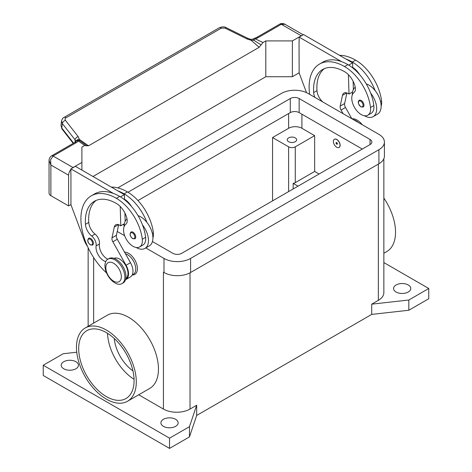 <?xml version="1.0" encoding="UTF-8"?>
<svg xmlns="http://www.w3.org/2000/svg" width="472" height="472" viewBox="0 0 472 472"><rect width="100%" height="100%" fill="white"/><g stroke="black" fill="none" stroke-linecap="round" stroke-linejoin="round"><path stroke-width="0.71" d="M396.079 292.02A8.614 4.974 180 0 1 393.559 288.498A8.614 4.974 180 0 1 398.875 283.902A8.614 4.974 180 0 1 408.268 284.982A8.614 4.974 180 0 1 410.793 288.498A8.614 4.974 180 0 1 405.472 293.094A8.614 4.974 180 0 1 396.079 292.02M63.732 368.768A8.614 4.974 180 0 1 61.207 365.251A8.614 4.974 180 0 1 66.528 360.655A8.614 4.974 180 0 1 75.921 361.735A8.614 4.974 180 0 1 78.44 365.251A8.614 4.974 180 0 1 73.125 369.847A8.614 4.974 180 0 1 63.732 368.768M163.436 426.334A8.614 4.974 180 0 1 160.911 422.818A8.614 4.974 180 0 1 166.232 418.221A8.614 4.974 180 0 1 175.625 419.295A8.614 4.974 180 0 1 178.145 422.818A8.614 4.974 180 0 1 172.829 427.414A8.614 4.974 180 0 1 163.436 426.334M288.622 141.712A4.702 2.714 180 0 1 287.247 139.789A4.702 2.714 180 0 1 290.144 137.281A4.702 2.714 180 0 1 295.271 137.871A4.702 2.714 180 0 1 296.646 139.789A4.702 2.714 180 0 1 293.743 142.296A4.702 2.714 180 0 1 288.622 141.712M76.47 347.345A42.303 24.42 60 0 1 85.231 327.975A42.303 24.42 60 0 1 117.829 339.309A42.303 24.42 60 0 1 136.296 381.883A42.303 24.42 60 0 1 127.534 401.247A42.303 24.42 60 0 1 94.937 389.913A42.303 24.42 60 0 1 76.47 347.345M85.231 327.975L107.392 315.184A42.303 24.42 60 0 1 139.989 326.518A42.303 24.42 60 0 1 158.45 369.086A42.303 24.42 60 0 1 149.689 388.456L127.534 401.247M383.86 198.11A42.303 24.42 60 0 1 395.53 232.212A42.303 24.42 60 0 1 386.769 251.582L383.86 253.257M107.516 333.309A39.17 22.615 -120 0 0 134.054 379.281M106.383 396.592A39.17 22.615 60 0 1 80.795 362.077A39.17 22.615 60 0 1 86.801 330.689A39.17 22.615 60 0 1 106.383 332.63A39.17 22.615 60 0 1 131.971 367.145A39.17 22.615 60 0 1 125.965 398.533A39.17 22.615 60 0 1 106.383 396.592M114.259 338.501A29.765 17.187 -120 0 0 132.939 370.85M124.531 252.113A12.532 7.239 60 0 1 137.405 268.668A12.532 7.239 60 0 1 132.237 274.987M124.885 277.176A14.101 8.142 -120 0 0 118.732 262.987A14.101 8.142 -120 0 0 107.864 259.211A14.101 8.142 -120 0 0 104.943 265.665A14.101 8.142 -120 0 0 111.097 279.855A14.101 8.142 -120 0 0 121.965 283.631A14.101 8.142 -120 0 0 124.885 277.176M121.339 276.663A10.968 6.331 -120 0 0 113.587 263.234A10.968 6.331 -120 0 0 105.828 267.712A10.968 6.331 -120 0 0 113.587 281.141A10.968 6.331 -120 0 0 121.339 276.663M121.965 283.631L123.074 282.993A14.101 8.142 -120 0 0 125.995 276.539A14.101 8.142 -120 0 0 119.835 262.349A14.101 8.142 -120 0 0 108.973 258.567L107.864 259.211M105.746 261.606A10.968 6.331 60 0 1 96.111 245.9A7.835 4.525 -120 0 0 91.698 236.006A10.968 6.331 60 0 1 85.438 224.33A43.866 25.329 60 0 1 94.418 201.255A43.866 25.329 60 0 1 116.354 203.432A15.665 9.045 60 0 1 127.015 218.908A7.835 4.525 60 0 1 125.865 224.176A13.316 7.688 -120 0 0 123.652 231.575A13.316 7.688 -120 0 0 129.995 244.012A13.316 7.688 -120 0 0 139.629 246.945A13.316 7.688 -120 0 0 142.29 239.245A37.058 21.393 -120 0 0 116.354 198.311A50.132 28.945 -120 0 0 91.285 195.833A50.132 28.945 -120 0 0 106.595 272.969M125.8 278.692A11.753 6.785 -120 0 0 126.195 278.386A11.753 6.785 -120 0 0 125.334 264.91A11.753 6.785 -120 0 0 114.059 258.361M132.166 275.028L133.31 274.368A11.753 6.785 -120 0 0 133.948 273.907A11.753 6.785 -120 0 0 134.42 263.034A11.753 6.785 -120 0 0 125.44 253.73M139.629 246.945L142.951 245.027A13.316 7.688 -120 0 0 145.618 237.327A37.058 21.393 -120 0 0 142.503 224.967A17.234 9.947 60 0 1 148.479 240.525A17.234 9.947 60 0 1 144.91 248.419L149.341 245.859A17.234 9.947 -120 0 0 152.91 237.971A17.234 9.947 -120 0 0 146.934 222.406A37.058 21.393 -120 0 0 124.106 193.839A50.132 28.945 -120 0 0 117.864 190.871L75.367 166.333L70.936 168.893L113.433 193.431A50.132 28.945 -120 0 0 94.612 193.909L91.285 195.833M138.03 215.657A17.234 9.947 60 0 1 146.934 222.406M124.112 226.619A17.234 9.947 60 0 1 124.106 226.454A17.234 9.947 60 0 1 127.039 218.996M135.741 237.009A3.918 2.26 60 0 1 134.933 238.802L132.656 238.637C129.942 236.301 129.393 234.094 131.015 232.017A3.918 2.26 60 0 1 132.974 232.212A3.918 2.26 60 0 1 135.741 237.009M93.421 243.281A3.918 2.26 60 0 1 92.612 245.068L90.341 244.909C87.621 242.567 87.072 240.36 88.695 238.289A3.918 2.26 60 0 1 90.653 238.484A3.918 2.26 60 0 1 93.421 243.281M333.379 141.452A4.702 2.714 -120 0 0 335.433 146.184A4.702 2.714 -120 0 0 339.049 147.441A4.702 2.714 -120 0 0 340.023 145.293A4.702 2.714 -120 0 0 337.976 140.562A4.702 2.714 -120 0 0 334.353 139.305A4.702 2.714 -120 0 0 333.379 141.452M334.406 139.269A4.702 2.714 60 0 1 334.465 139.24A4.702 2.714 60 0 1 338.082 140.497A4.702 2.714 60 0 1 340.135 145.228A4.702 2.714 60 0 1 339.161 147.382A4.702 2.714 60 0 1 339.108 147.411M337.368 143.759A0.938 0.543 -120 0 0 336.701 142.603A0.938 0.543 -120 0 0 336.034 142.986A0.938 0.543 -120 0 0 336.701 144.143A0.938 0.543 -120 0 0 337.368 143.759M337.291 143.588A0.678 0.389 -120 0 0 336.335 143.034A0.678 0.389 -120 0 0 337.291 143.588M381.122 106.052A13.316 7.688 -120 0 0 381.582 101.091A37.058 21.393 -120 0 0 355.646 60.162A50.132 28.945 -120 0 0 339.527 55.33M314.853 97.374A10.968 6.331 60 0 1 313.65 92.571A43.866 25.329 60 0 1 322.636 69.502A43.866 25.329 60 0 1 344.566 71.673A15.665 9.045 60 0 1 355.227 87.149A7.835 4.525 60 0 1 354.077 92.418A13.316 7.688 -120 0 0 351.864 99.816A13.316 7.688 -120 0 0 358.213 112.253A13.316 7.688 -120 0 0 367.841 115.186L371.169 113.268A13.316 7.688 -120 0 0 373.83 105.569A37.058 21.393 -120 0 0 370.715 93.208A37.058 21.393 -120 0 0 347.893 64.634A50.132 28.945 -120 0 0 341.651 61.673L299.148 37.135L299.148 42.126M367.841 115.186A13.316 7.688 -120 0 0 370.508 107.486A37.058 21.393 -120 0 0 344.566 66.558A50.132 28.945 -120 0 0 319.503 64.074A50.132 28.945 -120 0 0 309.644 94.365M355.251 87.237A17.234 9.947 -120 0 0 352.324 94.701A17.234 9.947 -120 0 0 352.324 94.86M364.366 115.723A17.234 9.947 -120 0 0 373.128 116.661A17.234 9.947 -120 0 0 376.697 108.772A17.234 9.947 -120 0 0 370.715 93.208M366.248 83.898A17.234 9.947 60 0 1 375.146 90.648A17.234 9.947 60 0 1 381.128 106.212A17.234 9.947 60 0 1 377.559 114.1L373.128 116.661M359.227 100.259A3.918 2.26 60 0 1 361.186 100.453A3.918 2.26 60 0 1 363.953 105.25A3.918 2.26 60 0 1 363.145 107.044L360.873 106.884C358.089 103.899 357.54 101.692 359.227 100.259M49.047 160.456L50.882 164.988L50.61 159.719L53.1 156.037L76.287 142.65A9.399 5.428 0 0 0 78.281 140.939A3.133 1.982 -54.7 0 1 79.803 140.792A3.133 2.968 97.1 0 0 78.682 140.39A3.133 2.968 97.1 0 1 78.682 140.39A3.133 3.133 0 0 0 75.762 141.635A3.133 2.354 -143.5 0 1 78.281 140.939L84.712 145.459L86.848 145.854M70.936 204.582L68.605 205.928L68.605 175.224A6.266 3.617 -60 0 1 69.903 170.858A6.266 3.617 -60 0 1 70.936 169.377M76.287 142.65A3.133 1.811 60 0 0 74.718 142.491L51.531 155.878C49.896 157.07 49.064 158.657 49.047 160.639L49.047 193.131A6.266 3.617 0 0 0 50.882 195.691L50.882 164.988L68.605 175.224M73.608 143.134L61.785 128.018L60.988 125.463L61.549 120.985L62.345 123.546A3.133 1.882 -38 0 1 63.372 121.634A3.133 1.882 -38 0 1 65.443 120.342C64.77 119.351 64.941 118.513 65.962 117.835L221.356 28.119A3.133 1.811 -120 0 0 219.704 27.588A3.133 1.811 -120 0 0 219.415 27.701A3.133 1.811 -120 0 0 219.409 27.701L64.009 117.416A3.133 1.811 60 0 1 64.021 117.416A3.133 1.811 60 0 1 64.31 117.304A3.133 1.811 60 0 1 65.962 117.835M61.59 120.761L61.549 120.985C62.086 119.05 62.906 117.858 64.021 117.416A3.133 1.811 60 0 0 63.956 117.451M221.356 28.119L225.126 28.149L247.163 39.029L251.133 40.273L253.93 40.262A3.133 1.617 -64.8 0 1 255.169 38.822A9.399 5.428 0 0 0 258.125 37.666L281.312 24.278L285.094 24.343L303.195 34.798M258.125 37.666A3.133 1.811 -120 0 0 256.556 37.512L279.743 24.125A3.133 1.811 -120 0 1 281.312 24.278L301.254 35.789A6.266 3.617 -60 0 1 302.233 35.353M251.228 39.471L251.133 40.273L259.152 47.306L261.063 44.923L253.93 40.262L253.098 39.023L251.228 39.471L248.166 38.521A3.133 0.956 -63.7 0 1 248.189 38.533M73.225 143.358L62.027 129.045A3.133 1.882 142 0 1 61.785 128.018L62.345 123.546L75.066 139.8A3.133 1.882 -38 0 1 76.092 137.889A3.133 1.882 -38 0 1 78.163 136.603L65.443 120.342M247.163 39.029A3.133 0.956 -63.7 0 1 248.166 38.521L226.129 27.636A3.133 0.956 -63.7 0 1 226.159 27.653M75.957 141.405A3.133 2.289 -6.4 0 1 79.396 139.423L79.803 140.792L82.936 142.939M75.066 142.273L75.066 139.8L75.839 141.541M301.254 35.789L292.386 40.911L265.801 40.911L262.993 42.527L261.063 44.923M82.541 142.662L86.641 145.624L88.547 145.801L79.396 139.423L78.163 136.603M88.547 145.801L259.152 47.306M72.051 168.244A6.266 3.617 -60 0 1 73.036 167.548L81.898 162.433L81.898 147.081L84.712 145.459M92.978 176.504L265.801 76.724L265.801 40.911M265.801 76.724L292.386 76.724L299.148 72.824M68.605 205.928L50.882 195.691M81.898 170.109L81.898 162.433M70.936 173.879L70.936 204.712L84.276 240.342A15.665 9.045 60 0 0 87.538 246.455M70.824 173.944L70.936 168.893M343.114 113.687L341.067 110.053A4.702 2.714 60 0 1 340.212 106.082L342.477 95.332A7.835 4.525 60 0 1 343.976 93.031A7.835 4.525 60 0 1 347.893 93.421L348.997 94.058L348.424 74.7M322.789 101.952A10.968 6.331 60 0 1 316.977 90.653A43.866 25.329 60 0 1 324.358 68.652M348.69 65.112L352.578 62.864L352.731 67.95M353.127 81.284L353.375 89.591M346.873 92.943L344.643 103.521A4.702 2.714 -120 0 0 345.498 107.492L351.817 118.714M299.148 37.135L303.579 34.574L352.578 62.864M299.036 42.185L299.148 72.954L306.523 92.648M348.997 94.058L352.572 91.993M341.651 61.673A50.132 28.945 -120 0 0 322.824 62.156L319.503 64.074M352.714 67.431A15.665 9.045 60 0 1 359.693 74.694M375.146 90.648A37.058 21.393 -120 0 0 352.324 62.08A50.132 28.945 -120 0 0 346.082 59.112M358.531 122.59A14.101 8.142 -120 0 0 353.428 119.64M362.248 124.732A14.101 8.142 -120 0 0 351.923 118.773M314.659 135.635L295.271 146.827A4.702 2.714 180 0 1 288.622 146.827L272.556 137.553L288.622 128.278A9.399 5.428 180 0 1 301.915 128.278L314.659 135.635L314.659 171.454L319.084 174.009M107.828 259.228A10.968 6.331 60 0 1 99.439 243.977A7.835 4.525 -120 0 0 95.025 234.082A10.968 6.331 60 0 1 88.76 222.406A43.866 25.329 60 0 1 96.146 200.405M120.212 206.459L120.785 225.817L119.676 225.179A7.835 4.525 -120 0 0 115.764 224.79A7.835 4.525 -120 0 0 114.265 227.091L112 237.841A4.702 2.714 -120 0 0 112.855 241.811L126.059 265.252A12.532 7.239 60 0 1 125.947 279.524A12.532 7.239 60 0 1 125.528 279.737M117.864 190.871L124.366 194.623L120.478 196.871M124.36 223.752L120.785 225.817M125.163 221.344L124.915 213.043M124.519 199.709L124.502 199.19A15.665 9.045 60 0 1 131.481 206.453M124.366 194.623L124.502 199.19M125.947 279.524L130.378 276.964A12.532 7.239 -120 0 0 130.49 262.692L117.286 239.251A4.702 2.714 60 0 1 116.431 235.28L118.661 224.702M142.503 224.967A37.058 21.393 -120 0 0 119.676 196.393A50.132 28.945 -120 0 0 113.433 193.431M144.91 248.419A17.234 9.947 60 0 1 136.154 247.481M152.91 237.805A13.316 7.688 -120 0 0 153.37 232.849A37.058 21.393 -120 0 0 127.434 191.915A50.132 28.945 -120 0 0 111.309 187.089M298.038 186.163L293.159 183.348A4.702 2.714 0 0 0 295.271 182.646L314.659 171.454M293.159 188.977L293.159 183.348M272.556 200.871L272.556 137.553M383.86 158.716L383.86 292.658A18.803 10.856 180 0 1 378.355 300.334L371.712 304.169L408.823 300.015L428.765 288.498L383.86 262.579M428.765 288.498L428.765 298.735L408.823 310.246L371.712 314.405L196.671 415.46L196.671 405.23L190.027 409.065A18.803 10.856 180 0 1 163.436 409.065L138.715 394.793M163.513 272.232A18.803 10.856 180 0 1 163.436 272.191L163.99 272.509A18.803 10.856 0 0 0 190.582 272.509L378.91 163.778A18.803 10.856 0 0 0 384.414 156.102L384.414 142.031A18.803 10.856 180 0 1 378.91 149.707L190.582 258.438A18.803 10.856 180 0 1 163.99 258.438L145.771 247.918M196.671 405.23L189.473 426.653L169.531 438.163L43.235 365.251L63.177 353.74L76.753 352.218M408.823 310.246L408.823 300.015M371.712 314.405L371.712 304.169M196.671 415.46L189.473 436.889L189.473 426.653M189.473 436.889L169.531 448.4L169.531 438.163M169.531 448.4L43.235 375.488L43.235 365.251M292.386 76.724L292.386 40.911M127.983 192.24L290.286 98.536A6.266 3.617 180 0 1 299.148 98.536L370.048 139.47A6.266 3.617 180 0 1 371.883 142.031A6.266 3.617 180 0 1 370.048 144.585L181.714 253.322A6.266 3.617 180 0 1 172.852 253.322L152.45 241.54M362.295 149.064L299.148 112.607A6.266 3.617 0 0 0 290.286 112.607L137.966 200.547M124.16 225.209L123.003 224.536M117.788 187.891L281.418 93.421A18.803 10.856 180 0 1 308.009 93.421L378.91 134.355A18.803 10.856 180 0 1 384.414 142.031M124.661 235.729L117.239 231.445M134.856 237.009A3.292 1.9 -120 0 0 132.526 232.979A3.292 1.9 -120 0 0 130.201 234.324A3.292 1.9 -120 0 0 132.526 238.354A3.292 1.9 -120 0 0 134.856 237.009M92.536 243.281A3.292 1.9 -120 0 0 90.211 239.251A3.292 1.9 -120 0 0 87.88 240.59A3.292 1.9 -120 0 0 90.211 244.62A3.292 1.9 -120 0 0 92.536 243.281M381.582 101.091L380.568 101.681M373.83 105.569L370.508 107.486M360.744 101.22A3.292 1.9 -120 0 0 358.413 102.566A3.292 1.9 -120 0 0 360.744 106.595A3.292 1.9 -120 0 0 363.068 105.25A3.292 1.9 -120 0 0 360.744 101.22M62.027 129.045A3.133 1.882 142 0 0 62.033 129.051L60.988 125.458M256.556 37.512L254.414 38.338A3.133 1.003 76.2 0 1 255.169 38.822L262.993 42.527M225.126 28.149A3.133 0.956 -63.7 0 1 226.129 27.636C224.595 26.585 222.359 26.603 219.415 27.701M51.531 155.878A3.133 1.811 60 0 1 53.1 156.037L73.036 167.548M342.477 95.332L346.713 92.89M340.212 106.082L344.643 103.521M341.067 110.053L345.498 107.492M316.977 90.653L313.65 92.571M347.893 64.634L344.566 66.558M355.646 60.162L352.324 62.08M301.915 114.206L301.915 128.278M118.501 224.642L114.265 227.091M116.431 235.28L112 237.841M117.286 239.251L112.855 241.811M130.49 262.692L126.059 265.252M152.356 233.439L153.37 232.849M124.106 193.839L127.434 191.915M96.111 245.9L99.439 243.977M91.698 236.006L95.025 234.082M85.438 224.33L88.76 222.406M142.29 239.245L145.618 237.327M116.354 198.311L119.676 196.393M295.271 146.827L295.271 182.646M288.622 146.827L288.622 191.597M288.622 113.569L288.622 128.278M378.355 300.334L378.355 164.097M190.027 409.065L190.027 272.816M163.436 409.065L163.436 272.191M93.645 323.119L93.645 257.57M370.048 139.47L370.048 144.585M299.148 98.536L299.148 112.607M290.286 98.536L290.286 112.607M378.91 149.707L378.91 163.778M163.99 258.438L163.99 272.509M190.582 258.438L190.582 272.509M279.743 24.125C281.442 22.839 285.294 24.066 285.106 24.349M254.414 38.338A3.133 3.133 0 0 0 253.098 39.023M74.718 142.491L75.762 141.635M88.14 326.299L88.14 247.735"/></g></svg>
